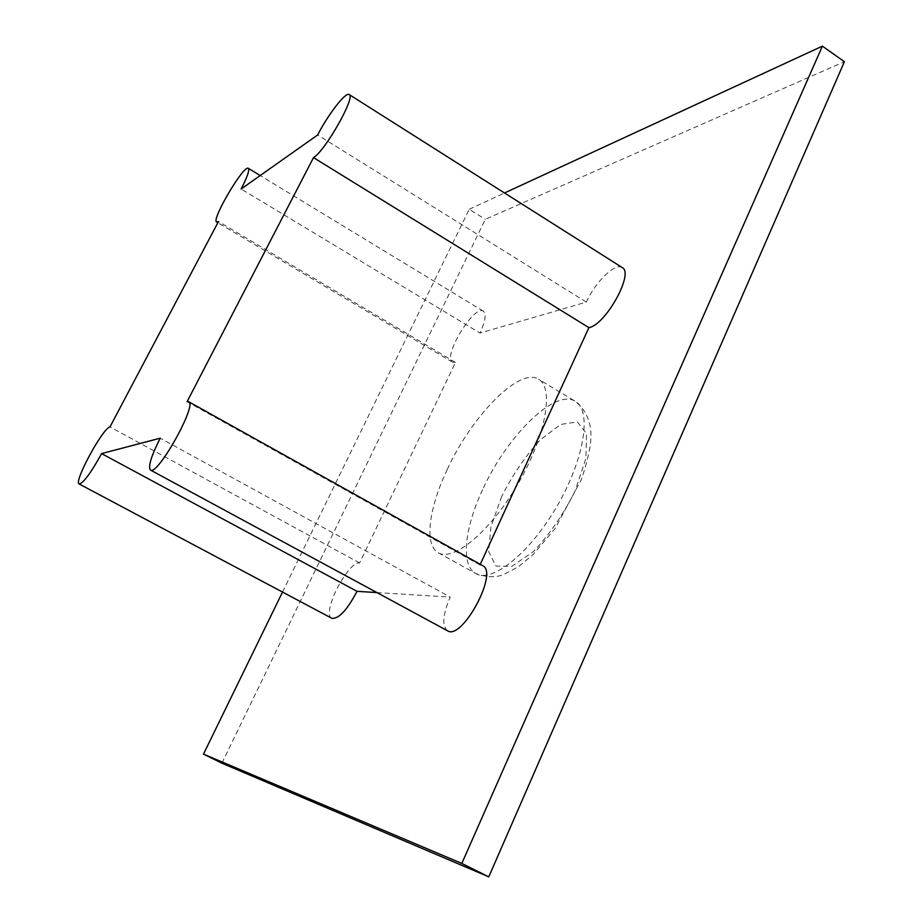 <?xml version="1.0" encoding="UTF-8"?>
<svg xmlns="http://www.w3.org/2000/svg" width="923" height="923" viewBox="0 0 923 923"><rect width="100%" height="100%" fill="white"/><g stroke="black" fill="none" stroke-linecap="round" stroke-linejoin="round"><path stroke-width="0.69" stroke-dasharray="4.62 3.46" d="M447.263 469.449C428.757 508.215 423.934 545.17 438.333 552.75C453.493 562.119 490.99 530.829 518.345 483.271C545.885 435.829 554.285 387.718 538.594 379.261C519.637 366.719 471.849 415.754 447.263 469.449M221.901 763.194L485.29 219.328L844.407 61.714M282.519 592.07L469.23 209.279L485.29 219.328M469.23 209.279L504.523 192.976M331.853 618.295C321.054 614.037 347.579 561.403 359.624 562.949L455.466 362.404L452.558 362.185C442.036 357.374 474.099 304.163 483.329 311.155C486.479 313.901 485.371 321.204 480.006 333.053L241.134 188.996M622.171 267.532C615.318 262.374 595.277 281.988 586.336 302.109L480.006 333.053M482.637 565.649L479.983 564.98L480.272 564.334M447.505 630.778C441.805 625.875 442.728 614.649 450.262 597.112L160.21 438.171M376.872 592.566L450.262 597.112M586.336 302.109L317.662 134.954M479.983 564.98L187.081 401.69M359.624 562.949L109.987 426.899M455.466 362.404L218.474 221.532M482.614 489.686C464.442 528.314 460.519 565.487 475.795 573.552C491.924 583.451 530.137 552.958 557.273 505.769C584.605 458.696 591.955 410.366 575.317 401.332C555.173 388.075 506.704 436.164 482.614 489.686M501.697 496.412L490.886 526.906L488.705 551.769L495.963 566.076L511.769 566.353L533.298 551.746C549.197 534.982 563.111 514.78 575.029 491.128L585.92 458.419L586.578 433.752L577.348 421.892L560.596 424.453L539.874 440.19C525.325 456.25 512.6 474.999 501.697 496.412M438.333 552.75L475.795 573.552C490.898 579.079 499.643 575.987 503.323 574.671L518.564 566.653L532.906 554.769L555.046 528.602L581.386 479.579C587.224 461.881 590.385 448.301 590.882 438.829C591.735 423.149 586.543 410.643 575.317 401.332L538.594 379.261M483.329 311.155L260.194 175.532M452.558 362.185L217.84 222.731"/><path stroke-width="1.38" d="M504.523 192.976L822.393 46.15L844.407 61.714L488.775 876.85L221.901 763.194L203.487 754.114L282.519 592.07M822.393 46.15L461.812 863.443L488.775 876.85M461.812 863.443L203.487 754.114M349.182 94.55L622.171 267.532C634.459 272.862 605.776 324.769 588.909 327.642L313.508 157.614C325.277 150.864 356.116 96.315 349.182 94.55C345.825 91.573 328.138 114.417 317.662 134.954L241.134 188.996C247.329 176.939 249.729 170.051 248.333 168.321C243.949 164.236 210.975 220.147 216.64 222.016L218.474 221.532L109.987 426.899C102.661 428.168 73.309 482.406 79.147 483.975C83.347 483.225 90.835 473.095 101.599 453.597L160.21 438.171C151.187 456.124 147.934 466.75 150.461 470.049C157.429 476.326 197.741 404.089 188.65 401.713L187.081 401.69L313.508 157.614M480.272 564.334L588.909 327.642M188.65 401.713L482.637 565.649C498.962 572.237 461.985 640.966 447.505 630.778L150.461 470.049M79.147 483.975L331.853 618.295C338.741 619.114 347.129 610.126 357.016 591.331L376.872 592.566M357.016 591.331L101.599 453.597M260.194 175.532L248.333 168.321M217.84 222.731L216.64 222.016"/></g></svg>
